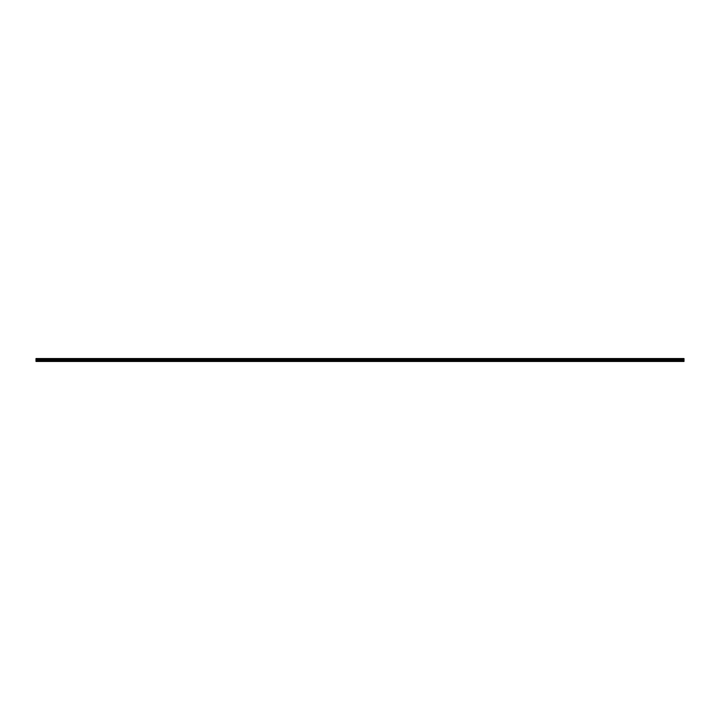 <?xml version="1.0" encoding="UTF-8"?>
<svg xmlns="http://www.w3.org/2000/svg" width="720" height="720" viewBox="0 0 720 720"><rect width="100%" height="100%" fill="white"/><g stroke="black" fill="none" stroke-linecap="round" stroke-linejoin="round"><path stroke-width="0.54" stroke-dasharray="3.6 2.7" d="M54.594 358.542L53.595 358.542L54.594 358.542M54.594 359.946L53.595 359.946L54.594 359.946M67.869 358.542L66.87 358.542L67.869 358.542M67.869 359.946L66.87 359.946L67.869 359.946M81.144 358.542L82.143 358.542L81.144 358.542M81.144 359.946L82.143 359.946L81.144 359.946M94.428 358.542L93.429 358.542L94.428 358.542M94.428 359.946L93.429 359.946L94.428 359.946M107.703 358.542L108.702 358.542L107.703 358.542M107.703 359.946L108.702 359.946L107.703 359.946M120.987 358.542L119.988 358.542L120.987 358.542M120.987 359.946L119.988 359.946L120.987 359.946M134.262 358.542L133.263 358.542L134.262 358.542M134.262 359.946L133.263 359.946L134.262 359.946M147.537 358.542L148.536 358.542L147.537 358.542M147.537 359.946L148.536 359.946L147.537 359.946M160.821 358.542L161.82 358.542L160.821 358.542M160.821 359.946L161.82 359.946L160.821 359.946M174.096 358.542L175.095 358.542L174.096 358.542M174.096 359.946L175.095 359.946L174.096 359.946M187.38 358.542L186.381 358.542L187.38 358.542M187.38 359.946L186.381 359.946L187.38 359.946M200.655 358.542L201.654 358.542L200.655 358.542M200.655 359.946L201.654 359.946L200.655 359.946M213.93 358.542L214.929 358.542L213.93 358.542M213.93 359.946L214.929 359.946L213.93 359.946M227.214 358.542L226.215 358.542L227.214 358.542M227.214 359.946L226.215 359.946L227.214 359.946M240.489 358.542L241.488 358.542L240.489 358.542M240.489 359.946L241.488 359.946L240.489 359.946M253.773 358.542L252.774 358.542L253.773 358.542M253.773 359.946L252.774 359.946L253.773 359.946M267.048 358.542L266.049 358.542L267.048 358.542M267.048 359.946L266.049 359.946L267.048 359.946M280.332 358.542L279.333 358.542L280.332 358.542M280.332 359.946L279.333 359.946L280.332 359.946M293.607 358.542L292.608 358.542L293.607 358.542M293.607 359.946L292.608 359.946L293.607 359.946M306.882 358.542L307.881 358.542L306.882 358.542M306.882 359.946L307.881 359.946L306.882 359.946M320.166 358.542L319.167 358.542L320.166 358.542M320.166 359.946L319.167 359.946L320.166 359.946M333.441 358.542L334.44 358.542L333.441 358.542M333.441 359.946L334.44 359.946L333.441 359.946M346.725 358.542L345.726 358.542L346.725 358.542M346.725 359.946L345.726 359.946L346.725 359.946M41.31 358.542L42.309 358.542L41.31 358.542M41.31 359.946L42.309 359.946L41.31 359.946M54.594 361.458L53.991 361.458L54.594 361.458M67.869 361.458L67.275 361.458L67.869 361.458M81.144 361.458L81.747 361.458L81.144 361.458M94.428 361.458L93.825 361.458L94.428 361.458M107.703 361.458L108.306 361.458L107.703 361.458M120.987 361.458L120.384 361.458L120.987 361.458M134.262 361.458L133.668 361.458L134.262 361.458M147.537 361.458L148.14 361.458L147.537 361.458M160.821 361.458L160.218 361.458L160.821 361.458M174.096 361.458L174.699 361.458L174.096 361.458M187.38 361.458L186.777 361.458L187.38 361.458M200.655 361.458L201.249 361.458L200.655 361.458M213.93 361.458L214.533 361.458L213.93 361.458M227.214 361.458L226.62 361.458L227.214 361.458M240.489 361.458L241.092 361.458L240.489 361.458M253.773 361.458L253.17 361.458L253.773 361.458M267.048 361.458L267.651 361.458L267.048 361.458M280.332 361.458L279.729 361.458L280.332 361.458M293.607 361.458L293.013 361.458L293.607 361.458M306.882 361.458L307.485 361.458L306.882 361.458M320.166 361.458L319.563 361.458L320.166 361.458M333.441 361.458L334.044 361.458L333.441 361.458M346.725 361.458L346.122 361.458L346.725 361.458M41.31 361.458L41.913 361.458L41.31 361.458M360 359.946L359.001 359.946L360 359.946M360 361.458L359.406 361.458L360 361.458M373.275 359.946L374.274 359.946L373.275 359.946M373.275 361.458L373.878 361.458L373.275 361.458M386.559 359.946L385.56 359.946L386.559 359.946M386.559 361.458L385.956 361.458L386.559 361.458M399.834 359.946L400.833 359.946L399.834 359.946M399.834 361.458L400.437 361.458L399.834 361.458M413.118 359.946L412.119 359.946L413.118 359.946M413.118 361.458L412.515 361.458L413.118 361.458M426.393 359.946L427.392 359.946L426.393 359.946M426.393 361.458L426.987 361.458L426.393 361.458M439.668 359.946L440.667 359.946L439.668 359.946M439.668 361.458L440.271 361.458L439.668 361.458M452.952 359.946L453.951 359.946L452.952 359.946M452.952 361.458L452.349 361.458L452.952 361.458M466.227 359.946L467.226 359.946L466.227 359.946M466.227 361.458L466.83 361.458L466.227 361.458M479.511 359.946L478.512 359.946L479.511 359.946M479.511 361.458L478.908 361.458L479.511 361.458M492.786 359.946L491.787 359.946L492.786 359.946M492.786 361.458L493.38 361.458L492.786 361.458M506.07 359.946L505.071 359.946L506.07 359.946M506.07 361.458L505.467 361.458L506.07 361.458M519.345 359.946L520.344 359.946L519.345 359.946M519.345 361.458L519.939 361.458L519.345 361.458M532.62 359.946L533.619 359.946L532.62 359.946M532.62 361.458L533.223 361.458L532.62 361.458M545.904 359.946L544.905 359.946L545.904 359.946M545.904 361.458L545.301 361.458L545.904 361.458M559.179 359.946L560.178 359.946L559.179 359.946M559.179 361.458L559.782 361.458L559.179 361.458M572.463 359.946L571.464 359.946L572.463 359.946M572.463 361.458L571.86 361.458L572.463 361.458M585.738 359.946L584.739 359.946L585.738 359.946M585.738 361.458L585.144 361.458L585.738 361.458M599.013 359.946L600.012 359.946L599.013 359.946M599.013 361.458L599.616 361.458L599.013 361.458M612.297 359.946L611.298 359.946L612.297 359.946M612.297 361.458L611.694 361.458L612.297 361.458M625.572 359.946L626.571 359.946L625.572 359.946M625.572 361.458L626.175 361.458L625.572 361.458M638.856 359.946L637.857 359.946L638.856 359.946M638.856 361.458L638.253 361.458L638.856 361.458M652.131 359.946L651.132 359.946L652.131 359.946M652.131 361.458L651.537 361.458L652.131 361.458M665.406 359.946L666.405 359.946L665.406 359.946M665.406 361.458L666.009 361.458L665.406 361.458M678.69 359.946L677.691 359.946L678.69 359.946M678.69 361.458L678.087 361.458L678.69 361.458M360 358.542L359.001 358.542L360 358.542M373.275 358.542L374.274 358.542L373.275 358.542M386.559 358.542L385.56 358.542L386.559 358.542M399.834 358.542L400.833 358.542L399.834 358.542M413.118 358.542L412.119 358.542L413.118 358.542M426.393 358.542L427.392 358.542L426.393 358.542M439.668 358.542L440.667 358.542L439.668 358.542M452.952 358.542L453.951 358.542L452.952 358.542M466.227 358.542L467.226 358.542L466.227 358.542M479.511 358.542L478.512 358.542L479.511 358.542M492.786 358.542L491.787 358.542L492.786 358.542M506.07 358.542L505.071 358.542L506.07 358.542M519.345 358.542L520.344 358.542L519.345 358.542M532.62 358.542L533.619 358.542L532.62 358.542M545.904 358.542L544.905 358.542L545.904 358.542M559.179 358.542L560.178 358.542L559.179 358.542M572.463 358.542L571.464 358.542L572.463 358.542M585.738 358.542L584.739 358.542L585.738 358.542M599.013 358.542L600.012 358.542L599.013 358.542M612.297 358.542L611.298 358.542L612.297 358.542M625.572 358.542L626.571 358.542L625.572 358.542M638.856 358.542L637.857 358.542L638.856 358.542M652.131 358.542L651.132 358.542L652.131 358.542M665.406 358.542L666.405 358.542L665.406 358.542M678.69 358.542L677.691 358.542L678.69 358.542M36 360.711L684 361.332L36 361.458L684 361.458L36 361.332L684 361.458L36 361.458L36 358.965L684 358.542L36 358.965M684 361.332L684 358.965M36 358.542L353.385 358.542L36 358.542M684 358.668L36 358.668L684 358.668M684 359.784L36 359.784M36 360.369L684 360.369M353.385 360.711L684 360.711M353.331 360.711L353.358 361.35L353.331 360.711M36 361.332L353.385 361.332M36 358.614L684 358.614M684 359.532L36 359.532M36 358.893L684 358.893M684 359.244L36 359.244M684 359.172L36 359.172M53.595 359.946L53.595 358.542L53.595 359.946M66.87 359.946L66.87 358.542L66.87 359.946M80.154 359.946L80.154 358.542L80.154 359.946M93.429 359.946L93.429 358.542L93.429 359.946M106.713 359.946L106.713 358.542L106.713 359.946M119.988 359.946L119.988 358.542L119.988 359.946M133.263 359.946L133.263 358.542L133.263 359.946M146.547 359.946L146.547 358.542L146.547 359.946M159.822 359.946L159.822 358.542L159.822 359.946M173.106 359.946L173.106 358.542L173.106 359.946M186.381 359.946L186.381 358.542L186.381 359.946M199.656 359.946L199.656 358.542L199.656 359.946M212.94 359.946L212.94 358.542L212.94 359.946M226.215 359.946L226.215 358.542L226.215 359.946M239.499 359.946L239.499 358.542L239.499 359.946M252.774 359.946L252.774 358.542L252.774 359.946M266.049 359.946L266.049 358.542L266.049 359.946M279.333 359.946L279.333 358.542L279.333 359.946M292.608 359.946L292.608 358.542L292.608 359.946M305.892 359.946L305.892 358.542L305.892 359.946M319.167 359.946L319.167 358.542L319.167 359.946M332.451 359.946L332.451 358.542L332.451 359.946M345.726 359.946L345.726 358.542L345.726 359.946M40.32 359.946L40.32 358.542L40.32 359.946M53.991 361.458L53.991 359.946L53.991 361.458M67.275 361.458L67.275 359.946L67.275 361.458M80.55 361.458L80.55 359.946L80.55 361.458M93.825 361.458L93.825 359.946L93.825 361.458M107.109 361.458L107.109 359.946L107.109 361.458M120.384 361.458L120.384 359.946L120.384 361.458M133.668 361.458L133.668 359.946L133.668 361.458M146.943 361.458L146.943 359.946L146.943 361.458M160.218 361.458L160.218 359.946L160.218 361.458M173.502 361.458L173.502 359.946L173.502 361.458M186.777 361.458L186.777 359.946L186.777 361.458M200.061 361.458L200.061 359.946L200.061 361.458M213.336 361.458L213.336 359.946L213.336 361.458M226.62 361.458L226.62 359.946L226.62 361.458M239.895 361.458L239.895 359.946L239.895 361.458M253.17 361.458L253.17 359.946L253.17 361.458M266.454 361.458L266.454 359.946L266.454 361.458M279.729 361.458L279.729 359.946L279.729 361.458M293.013 361.458L293.013 359.946L293.013 361.458M306.288 361.458L306.288 359.946L306.288 361.458M319.563 361.458L319.563 359.946L319.563 361.458M332.847 361.458L332.847 359.946L332.847 361.458M346.122 361.458L346.122 359.946L346.122 361.458M40.716 361.458L40.716 359.946L40.716 361.458M359.406 361.458L359.406 359.946L359.406 361.458M372.681 361.458L372.681 359.946L372.681 361.458M385.956 361.458L385.956 359.946L385.956 361.458M399.24 361.458L399.24 359.946L399.24 361.458M412.515 361.458L412.515 359.946L412.515 361.458M425.799 361.458L425.799 359.946L425.799 361.458M439.074 361.458L439.074 359.946L439.074 361.458M452.349 361.458L452.349 359.946L452.349 361.458M465.633 361.458L465.633 359.946L465.633 361.458M478.908 361.458L478.908 359.946L478.908 361.458M492.192 361.458L492.192 359.946L492.192 361.458M505.467 361.458L505.467 359.946L505.467 361.458M518.751 361.458L518.751 359.946L518.751 361.458M532.026 361.458L532.026 359.946L532.026 361.458M545.301 361.458L545.301 359.946L545.301 361.458M558.585 361.458L558.585 359.946L558.585 361.458M571.86 361.458L571.86 359.946L571.86 361.458M585.144 361.458L585.144 359.946L585.144 361.458M598.419 361.458L598.419 359.946L598.419 361.458M611.694 361.458L611.694 359.946L611.694 361.458M624.978 361.458L624.978 359.946L624.978 361.458M638.253 361.458L638.253 359.946L638.253 361.458M651.537 361.458L651.537 359.946L651.537 361.458M664.812 361.458L664.812 359.946L664.812 361.458M678.087 361.458L678.087 359.946L678.087 361.458M359.001 359.946L359.001 358.542L359.001 359.946M372.285 359.946L372.285 358.542L372.285 359.946M385.56 359.946L385.56 358.542L385.56 359.946M398.844 359.946L398.844 358.542L398.844 359.946M412.119 359.946L412.119 358.542L412.119 359.946M425.394 359.946L425.394 358.542L425.394 359.946M438.678 359.946L438.678 358.542L438.678 359.946M451.953 359.946L451.953 358.542L451.953 359.946M465.237 359.946L465.237 358.542L465.237 359.946M478.512 359.946L478.512 358.542L478.512 359.946M491.787 359.946L491.787 358.542L491.787 359.946M505.071 359.946L505.071 358.542L505.071 359.946M518.346 359.946L518.346 358.542L518.346 359.946M531.63 359.946L531.63 358.542L531.63 359.946M544.905 359.946L544.905 358.542L544.905 359.946M558.18 359.946L558.18 358.542L558.18 359.946M571.464 359.946L571.464 358.542L571.464 359.946M584.739 359.946L584.739 358.542L584.739 359.946M598.023 359.946L598.023 358.542L598.023 359.946M611.298 359.946L611.298 358.542L611.298 359.946M624.582 359.946L624.582 358.542L624.582 359.946M637.857 359.946L637.857 358.542L637.857 359.946M651.132 359.946L651.132 358.542L651.132 359.946M664.416 359.946L664.416 358.542L664.416 359.946M677.691 359.946L677.691 358.542L677.691 359.946M55.584 359.946L55.584 358.542L55.584 359.946M68.868 359.946L68.868 358.542L68.868 359.946M82.143 359.946L82.143 358.542L82.143 359.946M95.418 359.946L95.418 358.542L95.418 359.946M108.702 359.946L108.702 358.542L108.702 359.946M121.977 359.946L121.977 358.542L121.977 359.946M135.261 359.946L135.261 358.542L135.261 359.946M148.536 359.946L148.536 358.542L148.536 359.946M161.82 359.946L161.82 358.542L161.82 359.946M175.095 359.946L175.095 358.542L175.095 359.946M188.37 359.946L188.37 358.542L188.37 359.946M201.654 359.946L201.654 358.542L201.654 359.946M214.929 359.946L214.929 358.542L214.929 359.946M228.213 359.946L228.213 358.542L228.213 359.946M241.488 359.946L241.488 358.542L241.488 359.946M254.763 359.946L254.763 358.542L254.763 359.946M268.047 359.946L268.047 358.542L268.047 359.946M281.322 359.946L281.322 358.542L281.322 359.946M294.606 359.946L294.606 358.542L294.606 359.946M307.881 359.946L307.881 358.542L307.881 359.946M321.156 359.946L321.156 358.542L321.156 359.946M334.44 359.946L334.44 358.542L334.44 359.946M347.715 359.946L347.715 358.542L347.715 359.946M42.309 359.946L42.309 358.542L42.309 359.946M55.188 361.458L55.188 359.946L55.188 361.458M68.463 361.458L68.463 359.946L68.463 361.458M81.747 361.458L81.747 359.946L81.747 361.458M95.022 361.458L95.022 359.946L95.022 361.458M108.306 361.458L108.306 359.946L108.306 361.458M121.581 361.458L121.581 359.946L121.581 361.458M134.856 361.458L134.856 359.946L134.856 361.458M148.14 361.458L148.14 359.946L148.14 361.458M161.415 361.458L161.415 359.946L161.415 361.458M174.699 361.458L174.699 359.946L174.699 361.458M187.974 361.458L187.974 359.946L187.974 361.458M201.249 361.458L201.249 359.946L201.249 361.458M214.533 361.458L214.533 359.946L214.533 361.458M227.808 361.458L227.808 359.946L227.808 361.458M241.092 361.458L241.092 359.946L241.092 361.458M254.367 361.458L254.367 359.946L254.367 361.458M267.651 361.458L267.651 359.946L267.651 361.458M280.926 361.458L280.926 359.946L280.926 361.458M294.201 361.458L294.201 359.946L294.201 361.458M307.485 361.458L307.485 359.946L307.485 361.458M320.76 361.458L320.76 359.946L320.76 361.458M334.044 361.458L334.044 359.946L334.044 361.458M347.319 361.458L347.319 359.946L347.319 361.458M41.913 361.458L41.913 359.946L41.913 361.458M360.594 361.458L360.594 359.946L360.594 361.458M373.878 361.458L373.878 359.946L373.878 361.458M387.153 361.458L387.153 359.946L387.153 361.458M400.437 361.458L400.437 359.946L400.437 361.458M413.712 361.458L413.712 359.946L413.712 361.458M426.987 361.458L426.987 359.946L426.987 361.458M440.271 361.458L440.271 359.946L440.271 361.458M453.546 361.458L453.546 359.946L453.546 361.458M466.83 361.458L466.83 359.946L466.83 361.458M480.105 361.458L480.105 359.946L480.105 361.458M493.38 361.458L493.38 359.946L493.38 361.458M506.664 361.458L506.664 359.946L506.664 361.458M519.939 361.458L519.939 359.946L519.939 361.458M533.223 361.458L533.223 359.946L533.223 361.458M546.498 361.458L546.498 359.946L546.498 361.458M559.782 361.458L559.782 359.946L559.782 361.458M573.057 361.458L573.057 359.946L573.057 361.458M586.332 361.458L586.332 359.946L586.332 361.458M599.616 361.458L599.616 359.946L599.616 361.458M612.891 361.458L612.891 359.946L612.891 361.458M626.175 361.458L626.175 359.946L626.175 361.458M639.45 361.458L639.45 359.946L639.45 361.458M652.725 361.458L652.725 359.946L652.725 361.458M666.009 361.458L666.009 359.946L666.009 361.458M679.284 361.458L679.284 359.946L679.284 361.458M360.999 359.946L360.999 358.542L360.999 359.946M374.274 359.946L374.274 358.542L374.274 359.946M387.549 359.946L387.549 358.542L387.549 359.946M400.833 359.946L400.833 358.542L400.833 359.946M414.108 359.946L414.108 358.542L414.108 359.946M427.392 359.946L427.392 358.542L427.392 359.946M440.667 359.946L440.667 358.542L440.667 359.946M453.951 359.946L453.951 358.542L453.951 359.946M467.226 359.946L467.226 358.542L467.226 359.946M480.501 359.946L480.501 358.542L480.501 359.946M493.785 359.946L493.785 358.542L493.785 359.946M507.06 359.946L507.06 358.542L507.06 359.946M520.344 359.946L520.344 358.542L520.344 359.946M533.619 359.946L533.619 358.542L533.619 359.946M546.894 359.946L546.894 358.542L546.894 359.946M560.178 359.946L560.178 358.542L560.178 359.946M573.453 359.946L573.453 358.542L573.453 359.946M586.737 359.946L586.737 358.542L586.737 359.946M600.012 359.946L600.012 358.542L600.012 359.946M613.287 359.946L613.287 358.542L613.287 359.946M626.571 359.946L626.571 358.542L626.571 359.946M639.846 359.946L639.846 358.542L639.846 359.946M653.13 359.946L653.13 358.542L653.13 359.946M666.405 359.946L666.405 358.542L666.405 359.946M679.68 359.946L679.68 358.542L679.68 359.946"/><path stroke-width="1.08" d="M36 360.711L36 358.542L684 358.542L684 361.458L36 361.458L36 360.711L353.331 360.711L353.331 361.332L36 361.332M353.385 360.711L353.358 361.35L353.385 360.711L684 360.711M36 360.369L684 360.369M36 359.784L684 359.784M684 361.332L353.385 361.332M684 358.614L36 358.614M36 359.532L684 359.532M684 358.893L36 358.893M36 359.244L684 359.244M684 358.965L36 358.965M36 359.172L684 359.172"/></g></svg>
